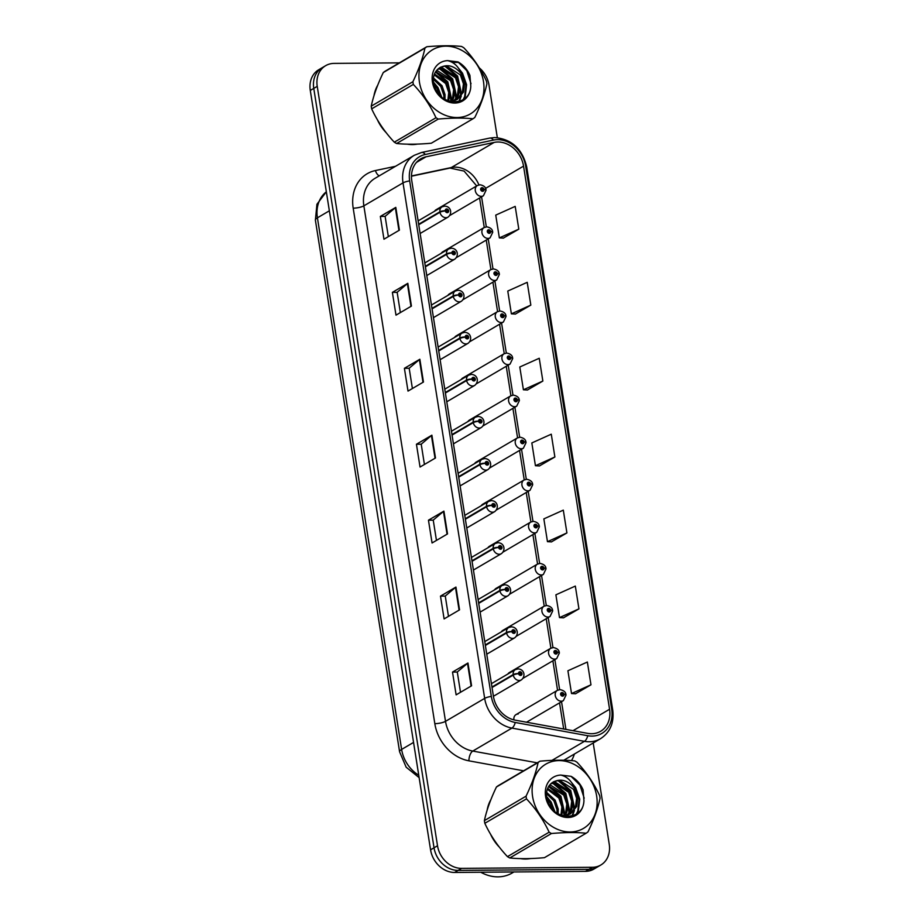 <?xml version="1.0" encoding="UTF-8"?>
<svg xmlns="http://www.w3.org/2000/svg" width="923" height="923" viewBox="0 0 923 923"><rect width="100%" height="100%" fill="white"/><g stroke="black" fill="none" stroke-linecap="round" stroke-linejoin="round"><path stroke-width="1.38" d="M444.736 251.252A5.942 4.903 59.6 0 0 442.74 251.817A5.942 4.903 59.6 0 0 441.275 253.283M451.405 293.318A5.942 4.903 59.6 0 0 449.409 293.883A5.942 4.903 59.6 0 0 447.932 295.36M458.062 335.395A5.942 4.903 59.6 0 0 456.066 335.96A5.942 4.903 59.6 0 0 454.601 337.426M464.731 377.461A5.942 4.903 59.6 0 0 462.735 378.026A5.942 4.903 59.6 0 0 461.258 379.503M471.399 419.538A5.942 4.903 59.6 0 0 469.392 420.103A5.942 4.903 59.6 0 0 467.926 421.569M478.056 461.604A5.942 4.903 59.6 0 0 476.06 462.169A5.942 4.903 59.6 0 0 474.595 463.634M484.725 503.681A5.942 4.903 59.6 0 0 482.717 504.246A5.942 4.903 59.6 0 0 481.252 505.712M491.382 545.747A5.942 4.903 59.6 0 0 489.386 546.312A5.942 4.903 59.6 0 0 487.921 547.777M498.051 587.824A5.942 4.903 59.6 0 0 496.055 588.389A5.942 4.903 59.6 0 0 494.578 589.855M504.708 629.89A5.942 4.903 59.6 0 0 502.712 630.455A5.942 4.903 59.6 0 0 501.247 631.92M511.377 671.967A5.942 4.903 59.6 0 0 509.381 672.532A5.942 4.903 59.6 0 0 507.904 673.998M518.149 714.033A5.942 4.903 59.6 0 0 516.038 714.598A5.942 4.903 59.6 0 0 513.949 719.882M438.079 209.175A5.942 4.903 59.6 0 0 436.083 209.74A5.942 4.903 59.6 0 0 434.606 211.217M377.726 85.181A38.039 31.382 59.6 0 0 373.977 95.727A38.039 31.382 59.6 0 1 377.726 85.181M377.369 119.702A38.039 31.382 59.6 0 0 386.114 132.612A38.039 31.382 59.6 0 1 377.369 119.702M407.239 144.161A38.039 31.382 59.6 0 0 412.443 144.576A38.039 31.382 59.6 0 0 417.381 144.103A38.039 31.382 59.6 0 1 412.443 144.576A38.039 31.382 59.6 0 1 407.239 144.161M490.886 799.63A38.039 31.382 59.6 0 0 487.136 810.175A38.039 31.382 59.6 0 1 490.886 799.63M490.528 834.15A38.039 31.382 59.6 0 0 499.274 847.06A38.039 31.382 59.6 0 1 490.528 834.15M520.387 858.609A38.039 31.382 59.6 0 0 525.591 859.025A38.039 31.382 59.6 0 0 530.54 858.552A38.039 31.382 59.6 0 1 525.591 859.025A38.039 31.382 59.6 0 1 520.387 858.609M497.889 142.004A25.359 20.929 -120.4 0 1 523.549 166.128L609.572 709.256A25.359 20.929 -120.4 0 1 600.596 731.304A25.359 20.929 -120.4 0 1 587.766 733.393L515.253 720.159A25.359 20.929 -120.4 0 1 493.436 696.38L411.796 180.885A25.359 20.929 -120.4 0 1 420.773 158.837A25.359 20.929 -120.4 0 1 426.022 156.806L494.163 142.407A25.359 20.929 -120.4 0 1 497.889 142.004M497.52 139.65A27.817 22.948 59.6 0 0 493.424 140.088L425.284 154.487A27.817 22.948 59.6 0 0 409.674 180.908L491.324 696.392A27.817 22.948 59.6 0 0 515.253 722.478L587.766 735.723A27.817 22.948 59.6 0 0 611.684 709.233L525.66 166.105A27.817 22.948 59.6 0 0 497.52 139.65M399.336 62.856L334.068 63.399A23.779 19.614 59.6 0 0 325.657 65.671L318.7 69.756A23.779 19.614 59.6 0 0 310.29 90.431L430.568 849.841A23.779 19.614 59.6 0 0 454.612 872.454L585.459 871.37L588.943 869.328A23.779 19.614 59.6 0 0 597.354 867.055A23.779 19.614 59.6 0 1 588.943 869.328L458.096 870.412L588.943 869.328L592.416 867.285A23.779 19.614 59.6 0 0 600.838 865.013A23.779 19.614 59.6 0 0 609.249 844.337L593.201 742.992M430.568 849.841L434.041 847.799A23.779 19.614 59.6 0 0 458.096 870.412A23.779 19.614 59.6 0 1 434.041 847.799L313.762 88.389L434.041 847.799L437.514 845.756A23.779 19.614 59.6 0 0 461.569 868.37L592.416 867.285M322.173 67.714A23.779 19.614 59.6 0 0 313.762 88.389A23.779 19.614 59.6 0 1 322.173 67.714M575.502 693.773L590.974 684.808L587.363 662.022L567.91 670.767L571.522 693.542L575.675 693.773M563.48 617.833L578.94 608.868L575.329 586.082L555.888 594.827L559.488 617.602L563.653 617.833M551.446 541.882L566.918 532.929L563.307 510.142L543.855 518.888L547.466 541.663L551.619 541.893M503.335 238.122L518.807 229.158L515.196 206.383L495.743 215.117L499.355 237.903L503.508 238.134M515.369 314.062L530.829 305.109L527.218 282.323L507.777 291.057L511.377 313.843L515.542 314.074M527.391 390.002L542.862 381.049L539.251 358.262L519.799 366.996L523.41 389.783L527.564 390.014M539.424 465.942L554.885 456.989L551.273 434.202L531.833 442.936L535.432 465.723L539.597 465.953M497.324 137.654L488.971 84.928A23.779 19.614 59.6 0 0 479.349 67.91M458.708 62.372L452.328 62.418M325.657 65.671A23.779 19.614 59.6 0 0 317.235 86.358L437.514 845.756M459.539 609.861L444.101 618.918L440.49 596.131L455.939 587.074L459.539 609.861M471.572 685.801L456.124 694.857L452.512 672.082L467.961 663.014L471.572 685.801M423.461 382.03L408.012 391.098L404.401 368.312L419.85 359.255L423.461 382.03M411.427 306.09L395.99 315.158L392.379 292.372L407.828 283.315L411.427 306.09M399.405 230.15L383.956 239.219L380.345 216.432L395.794 207.375L399.405 230.15M447.517 533.921L432.068 542.978L428.457 520.191L443.905 511.134L447.517 533.921M435.483 457.981L420.046 467.038L416.435 444.251L431.883 435.195L435.483 457.981M416.435 444.251L421.211 444.217L431.422 435.506A6.346 1.534 -9 0 1 431.883 435.195M428.457 520.191L433.245 520.157M436.452 540.405L433.233 520.111L443.455 511.446A6.346 1.534 -9 0 1 443.905 511.134M380.345 216.432L385.133 216.397M388.341 236.646L385.122 216.351L395.344 207.687A6.346 1.534 -9 0 1 395.794 207.375M392.379 292.372L397.155 292.337M400.363 312.585L397.155 292.291L407.366 283.626A6.346 1.534 -9 0 1 407.828 283.315M404.401 368.312L409.189 368.277M412.396 388.525L409.177 368.231L419.4 359.566A6.346 1.534 -9 0 1 419.85 359.255M452.512 672.082L457.3 672.036M460.508 692.285L457.289 671.99L467.511 663.325A6.346 1.534 -9 0 1 467.961 663.014M440.49 596.131L445.267 596.096M448.474 616.345L445.267 596.05L455.477 587.386A6.346 1.534 -9 0 1 455.939 587.074M554.885 456.989L535.432 465.723M542.862 381.049L523.41 389.783M530.829 305.109L511.377 313.843M518.807 229.158L499.355 237.903M566.918 532.929L547.466 541.663M578.94 608.868L559.488 617.602M590.974 684.808L571.522 693.542M424.418 464.465L421.211 444.171M585.459 871.37A23.779 19.614 59.6 0 0 593.881 869.085L600.838 865.013M485.913 190A3.957 0.877 168.8 0 0 485.983 189.769A3.957 0.877 168.8 0 0 484.033 189.4A1.984 1.638 59.6 0 0 480.641 189.515A1.984 1.638 59.6 0 0 484.056 189.573L483.029 189.527A0.796 0.658 -120.4 0 1 481.702 189.677A0.796 0.658 -120.4 0 1 482.221 188.742A0.796 0.658 -120.4 0 1 483.017 189.457L484.033 189.4M482.025 190.115L483.029 189.527M484.056 189.573A3.957 1.05 -6.8 0 1 486.063 190.23L483.421 195.757A5.942 4.903 -120.4 0 1 481.31 196.334A5.942 4.903 -120.4 0 1 475.622 191.926A5.942 4.903 -120.4 0 1 477.399 185.511L480.075 184.773C483.802 185.523 485.763 187.184 485.983 189.769M481.979 190.069L483.017 189.457M418.73 224.739L439.959 212.278A3.957 0.877 -11.2 0 1 445.278 210.952A1.984 1.638 59.6 0 0 448.67 210.848A1.984 1.638 59.6 0 0 445.244 210.79L446.282 210.825A0.796 0.658 -120.4 0 1 447.597 210.686A0.796 0.658 -120.4 0 1 447.078 211.621A0.796 0.658 -120.4 0 1 446.282 210.894L445.278 210.952M445.244 210.79A3.957 1.05 173.2 0 0 439.89 211.782A5.942 4.903 -120.4 0 1 442.025 206.867L418.131 220.885M418.661 224.231L439.89 211.782M492.57 232.065A3.957 0.877 168.8 0 0 492.651 231.835A3.957 0.877 168.8 0 0 490.69 231.477A1.984 1.638 59.6 0 0 487.298 231.581A1.984 1.638 59.6 0 0 490.713 231.638L489.686 231.604A0.796 0.658 -120.4 0 1 488.359 231.742A0.796 0.658 -120.4 0 1 488.878 230.808A0.796 0.658 -120.4 0 1 489.675 231.535L490.69 231.477M488.694 232.181L489.686 231.604M490.713 231.638A3.957 1.05 -6.8 0 1 492.72 232.308L490.078 237.834A5.942 4.903 -120.4 0 1 487.979 238.399A5.942 4.903 -120.4 0 1 482.279 234.004A5.942 4.903 -120.4 0 1 484.067 227.577L486.744 226.839C490.459 227.589 492.432 229.25 492.651 231.835M488.636 232.146L489.675 231.535M499.239 274.143A3.957 0.877 168.8 0 0 499.308 273.912A3.957 0.877 168.8 0 0 497.359 273.543A1.984 1.638 59.6 0 0 493.967 273.658A1.984 1.638 59.6 0 0 497.382 273.716L496.355 273.67A0.796 0.658 -120.4 0 1 495.028 273.819A0.796 0.658 -120.4 0 1 495.547 272.885A0.796 0.658 -120.4 0 1 496.343 273.6L497.359 273.543M495.351 274.258L496.355 273.67M497.382 273.716A3.957 1.05 -6.8 0 1 499.389 274.373L496.747 279.9A5.942 4.903 -120.4 0 1 494.636 280.477A5.942 4.903 -120.4 0 1 488.948 276.069A5.942 4.903 -120.4 0 1 490.724 269.654L493.401 268.916C497.128 269.666 499.089 271.327 499.308 273.912M495.305 274.212L496.343 273.6M505.908 316.208A3.957 0.877 168.8 0 0 505.977 315.978A3.957 0.877 168.8 0 0 504.016 315.62A1.984 1.638 59.6 0 0 500.624 315.724A1.984 1.638 59.6 0 0 504.05 315.781L503.012 315.747A0.796 0.658 -120.4 0 1 501.697 315.885A0.796 0.658 -120.4 0 1 502.204 314.951A0.796 0.658 -120.4 0 1 503 315.678L504.016 315.62M502.02 316.324L503.012 315.747M504.05 315.781A3.957 1.05 -6.8 0 1 506.046 316.451L503.404 321.977A5.942 4.903 -120.4 0 1 501.304 322.542A5.942 4.903 -120.4 0 1 495.616 318.135A5.942 4.903 -120.4 0 1 497.393 311.72L500.07 310.982C503.785 311.732 505.758 313.393 505.977 315.978M501.962 316.289L503 315.678M512.565 358.286A3.957 0.877 168.8 0 0 512.634 358.055A3.957 0.877 168.8 0 0 510.684 357.686A1.984 1.638 59.6 0 0 507.292 357.801A1.984 1.638 59.6 0 0 510.707 357.859L509.681 357.812A0.796 0.658 -120.4 0 1 508.354 357.962A0.796 0.658 -120.4 0 1 508.873 357.028A0.796 0.658 -120.4 0 1 509.669 357.743L510.684 357.686M508.688 358.401L509.681 357.812M510.707 357.859A3.957 1.05 -6.8 0 1 512.715 358.516L510.073 364.043A5.942 4.903 -120.4 0 1 507.962 364.608A5.942 4.903 -120.4 0 1 502.274 360.212A5.942 4.903 -120.4 0 1 504.05 353.786L506.727 353.059C510.454 353.797 512.427 355.47 512.634 358.055M508.631 358.355L509.669 357.743M425.399 266.805L446.628 254.356A3.957 0.877 -11.2 0 1 451.935 253.029A1.984 1.638 59.6 0 0 455.327 252.914A1.984 1.638 59.6 0 0 451.912 252.856L452.939 252.902A0.796 0.658 -120.4 0 1 454.266 252.752A0.796 0.658 -120.4 0 1 453.747 253.687A0.796 0.658 -120.4 0 1 452.951 252.971L451.935 253.029M451.912 252.856A3.957 1.05 173.2 0 0 446.547 253.86A5.942 4.903 -120.4 0 1 448.693 248.933L424.788 262.951M425.318 266.309L446.547 253.86M432.068 308.87L453.297 296.421A3.957 0.877 -11.2 0 1 458.604 295.095A1.984 1.638 59.6 0 0 461.996 294.991A1.984 1.638 59.6 0 0 458.569 294.933L459.608 294.968A0.796 0.658 -120.4 0 1 460.923 294.829A0.796 0.658 -120.4 0 1 460.415 295.764A0.796 0.658 -120.4 0 1 459.619 295.037L458.604 295.095M458.569 294.933A3.957 1.05 173.2 0 0 453.216 295.925A5.942 4.903 -120.4 0 1 455.351 291.01L431.456 305.028M431.987 308.374L453.216 295.925M438.725 350.948L459.954 338.499A3.957 0.877 -11.2 0 1 465.261 337.172A1.984 1.638 59.6 0 0 468.653 337.057A1.984 1.638 59.6 0 0 465.238 336.999L466.265 337.045A0.796 0.658 -120.4 0 1 467.592 336.895A0.796 0.658 -120.4 0 1 467.073 337.83A0.796 0.658 -120.4 0 1 466.277 337.114L465.261 337.172M465.238 336.999A3.957 1.05 173.2 0 0 459.873 338.003A5.942 4.903 -120.4 0 1 462.019 333.076L438.113 347.094M438.644 350.452L459.873 338.003M480.768 872.235A39.62 32.697 59.6 0 0 498.028 876.85A39.62 32.697 59.6 0 0 512.069 873.054L513.938 871.958M419.434 82.112A37.243 30.736 59.6 0 0 457.116 117.533A37.243 30.736 59.6 0 0 483.49 81.582A37.243 30.736 59.6 0 0 445.809 46.15A37.243 30.736 59.6 0 0 419.434 82.112M412.904 81.72C418.777 69.456 422.792 58.253 424.949 48.1A42.793 35.305 59.6 0 1 426.83 46.738L385.156 71.186A42.793 35.305 59.6 0 0 383.276 72.548C377.403 84.801 373.388 96.004 371.231 106.168L412.904 81.72A42.793 35.305 59.6 0 0 413.1 83.058A42.793 35.305 59.6 0 0 413.331 84.408L371.657 108.856C377.311 121.017 384.856 132.127 394.306 142.188A42.793 35.305 59.6 0 0 396.613 143.515C406.27 144.519 417.842 144.415 431.295 143.227L472.98 118.779C463.254 117.775 451.693 117.879 438.287 119.067L396.613 143.515M394.306 142.188L435.979 117.74C430.337 105.58 422.78 94.469 413.331 84.408M435.979 117.74A42.793 35.305 59.6 0 0 438.287 119.067M472.98 118.779A42.793 35.305 59.6 0 0 474.849 117.417C480.756 105.072 484.771 93.858 486.894 83.797A42.793 35.305 59.6 0 0 486.698 82.447A42.793 35.305 59.6 0 0 486.467 81.109C480.756 68.856 473.211 57.745 463.819 47.777A42.793 35.305 59.6 0 0 461.523 46.45C451.797 45.446 440.236 45.539 426.83 46.738M371.231 106.168A42.793 35.305 59.6 0 0 371.427 107.506A42.793 35.305 59.6 0 0 371.657 108.856M439.833 95.519L437.087 88.585L433.833 84.478M437.617 92.854L434.848 87.8M444.978 99.534L445.048 94.619L442.002 85.712L433.475 77.959M443.894 98.876L443.825 95.334L440.767 86.427L433.372 79.228M448.624 101.172L449.951 91.735L446.905 82.839L434.502 73.921M447.805 100.884L448.728 92.45L445.671 83.555L434.179 74.809M451.866 101.218L453.735 97.792L454.854 88.862L451.809 79.955L437.756 70.909L436.141 70.979M435.471 71.982L447.17 82.17L451.047 101.299L452.512 98.519L453.631 89.577L450.574 80.682L435.691 71.636M454.774 100.561L458.639 94.919L459.769 85.977L456.712 77.082L442.659 68.037L438.321 68.74M454.081 100.78L457.416 95.634L458.535 86.704L455.489 77.797L441.436 68.752L437.71 69.26M448.947 101.276L457.37 99.384L463.542 92.046L464.673 83.105L461.615 74.198C454.843 65.729 447.482 63.618 439.544 67.875L439.221 68.106C434.664 71.371 432.772 76.274 433.533 82.828C435.979 105.753 470.245 108.81 470.788 86.139L469.922 75.374C467.315 69.387 463.311 64.887 457.923 61.887L447.69 60.63A22.14 18.275 59.6 0 0 432.426 81.997A22.14 18.275 59.6 0 0 452.801 102.961A22.14 18.275 59.6 0 0 470.788 86.139M440.329 67.367L439.544 67.875M456.747 99.719L462.319 92.762L463.438 83.82L460.392 74.925L446.34 65.879L440.906 67.056M452.778 102.072L454.22 101.034M452.616 102.049L453.551 101.288M451.243 101.853L457.37 99.384M447.69 60.63C454.012 62.153 458.65 66.664 461.615 74.198M424.949 48.1L383.276 72.548M440.975 96.627L437.364 87.927L433.568 83.128M455.927 98.507L452.074 79.286L439.694 68.833M458.8 101.553L460.577 96.8M460.831 95.623L456.977 76.413L444.598 65.96M463.219 99.546L464.65 96.592L465.977 85.043L460.439 71.452M471.03 83.739L466.796 70.656L457.923 61.887M441.805 97.342L437.975 87.558L433.441 82.043M451.797 100.065L447.782 81.812L436.106 71.625M456.7 97.192L452.685 78.928L441.009 68.752M439.821 68.302L439.21 68.106M459.308 101.403L461.304 95.946M461.615 94.319L457.6 76.055L445.913 65.879M463.9 99.073L465.261 96.234L466.6 84.685L462.504 73.182L458.5 68.175M532.594 796.561A37.243 30.736 59.6 0 0 570.276 831.981A37.243 30.736 59.6 0 0 596.65 796.03A37.243 30.736 59.6 0 0 558.969 760.598A37.243 30.736 59.6 0 0 532.594 796.561M526.064 796.168C531.936 783.915 535.951 772.701 538.109 762.548A42.793 35.305 59.6 0 1 539.99 761.187L498.305 785.635A42.793 35.305 59.6 0 0 496.436 786.996C490.563 799.249 486.548 810.463 484.39 820.616L526.064 796.168A42.793 35.305 59.6 0 0 526.26 797.507A42.793 35.305 59.6 0 0 526.491 798.856L484.817 823.304C490.459 835.465 498.016 846.576 507.465 856.636A42.793 35.305 59.6 0 0 509.761 857.963C519.43 858.967 530.99 858.875 544.455 857.675L586.14 833.227C576.413 832.234 564.853 832.327 551.446 833.515L509.761 857.963M507.465 856.636L549.139 832.188C543.497 820.028 535.94 808.917 526.491 798.856M549.139 832.188A42.793 35.305 59.6 0 0 551.446 833.515M586.14 833.227A42.793 35.305 59.6 0 0 588.009 831.865C593.916 819.52 597.931 808.306 600.054 798.245A42.793 35.305 59.6 0 0 599.858 796.907A42.793 35.305 59.6 0 0 599.627 795.557C593.916 783.304 586.37 772.193 576.979 762.225A42.793 35.305 59.6 0 0 574.683 760.898C564.957 759.894 553.396 759.987 539.99 761.187M484.39 820.616A42.793 35.305 59.6 0 0 484.587 821.955A42.793 35.305 59.6 0 0 484.817 823.304M552.992 809.967L550.246 803.033L546.981 798.926M550.777 807.313L548.008 802.249M558.138 813.982L558.207 809.067L555.15 800.16L546.635 792.407M557.054 813.325L556.984 809.783L553.927 800.876L546.52 793.676M561.784 815.62L563.111 806.183L560.053 797.287L547.662 788.369M560.953 815.332L561.888 806.91L558.83 798.003L547.327 789.257M565.026 815.667L566.895 812.252L568.014 803.31L564.968 794.403L550.916 785.358L549.3 785.427M564.241 815.736L565.672 812.967L566.791 804.025L563.734 795.13L548.839 786.084M567.933 815.009L571.799 809.367L572.918 800.437L569.872 791.53L555.819 782.485L551.469 783.2M567.23 815.228L570.576 810.082L571.695 801.152L568.637 792.246L554.596 783.2L550.869 783.708M562.107 815.736L570.529 813.832L576.702 806.494L577.821 797.553L574.775 788.646C568.003 780.177 560.642 778.077 552.704 782.323L552.381 782.554C547.824 785.819 545.931 790.723 546.681 797.276C549.139 820.201 583.405 823.27 583.947 800.587L583.082 789.823C580.475 783.835 576.471 779.335 571.083 776.335L560.849 775.078A22.14 18.275 59.6 0 0 545.585 796.445A22.14 18.275 59.6 0 0 565.949 817.409A22.14 18.275 59.6 0 0 583.947 800.587M553.488 781.816L552.704 782.323M569.906 814.167L575.479 807.21L576.598 798.28L573.552 789.373L559.5 780.327L554.065 781.504M565.937 816.52L567.38 815.482M565.776 816.497L566.71 815.736M564.403 816.301L570.529 813.832M560.849 775.078C567.172 776.601 571.81 781.123 574.775 788.646M538.109 762.548L496.436 786.996M554.123 811.075L550.523 802.375L546.728 797.576M564.195 815.747L560.33 796.618L548.631 786.431M569.087 812.955L565.234 793.745L552.854 783.292M571.96 816.001L573.737 811.248M573.991 810.071L570.137 790.861L557.757 780.408M576.379 813.994L577.798 811.052L579.136 799.491L573.598 785.9M584.19 798.187L579.944 785.104L571.083 776.335M554.965 811.79L551.135 802.006L546.589 796.491M564.957 814.513L560.942 796.261L549.266 786.073M569.86 811.64L565.845 793.376L554.169 783.2M552.981 782.75L552.369 782.554M572.456 815.851L574.464 810.394M574.764 808.767L570.749 790.503L559.073 780.327M577.06 813.521L578.421 810.682L579.748 799.133L575.652 787.631L571.66 782.623M519.234 400.351A3.957 0.877 168.8 0 0 519.303 400.121A3.957 0.877 168.8 0 0 517.341 399.763A1.984 1.638 59.6 0 0 513.949 399.867A1.984 1.638 59.6 0 0 517.376 399.924L516.338 399.878A0.796 0.658 -120.4 0 1 515.022 400.028A0.796 0.658 -120.4 0 1 515.542 399.094A0.796 0.658 -120.4 0 1 516.338 399.821L517.341 399.763M515.346 400.467L516.338 399.878M517.376 399.924A3.957 1.05 -6.8 0 1 519.372 400.594L516.73 406.12A5.942 4.903 -120.4 0 1 514.63 406.685A5.942 4.903 -120.4 0 1 508.942 402.278A5.942 4.903 -120.4 0 1 510.719 395.863L513.396 395.125C517.111 395.875 519.084 397.536 519.303 400.121M515.288 400.432L516.338 399.821M525.891 442.417A3.957 0.877 168.8 0 0 525.96 442.198A3.957 0.877 168.8 0 0 524.01 441.829A1.984 1.638 59.6 0 0 520.618 441.944A1.984 1.638 59.6 0 0 524.033 442.002L523.006 441.955A0.796 0.658 -120.4 0 1 521.68 442.105A0.796 0.658 -120.4 0 1 522.199 441.171A0.796 0.658 -120.4 0 1 522.995 441.886L524.01 441.829M522.014 442.544L523.006 441.955M524.033 442.002A3.957 1.05 -6.8 0 1 526.041 442.659L523.399 448.186A5.942 4.903 -120.4 0 1 521.287 448.751A5.942 4.903 -120.4 0 1 515.599 444.355A5.942 4.903 -120.4 0 1 517.388 437.929L520.053 437.202C523.779 437.94 525.752 439.613 525.96 442.198M521.957 442.498L522.995 441.886M532.559 484.494A3.957 0.877 168.8 0 0 532.629 484.263A3.957 0.877 168.8 0 0 530.667 483.906A1.984 1.638 59.6 0 0 527.275 484.01A1.984 1.638 59.6 0 0 530.702 484.067L529.675 484.021A0.796 0.658 -120.4 0 1 528.348 484.171A0.796 0.658 -120.4 0 1 528.867 483.237A0.796 0.658 -120.4 0 1 529.664 483.964L530.667 483.906M528.671 484.61L529.675 484.021M530.702 484.067A3.957 1.05 -6.8 0 1 532.698 484.737L530.056 490.263A5.942 4.903 -120.4 0 1 527.956 490.828A5.942 4.903 -120.4 0 1 522.268 486.421A5.942 4.903 -120.4 0 1 524.045 480.006L526.721 479.268C530.437 480.018 532.409 481.679 532.629 484.263M528.625 484.575L529.664 483.964M445.394 393.013L466.623 380.564A3.957 0.877 -11.2 0 1 471.93 379.238A1.984 1.638 59.6 0 0 475.322 379.122A1.984 1.638 59.6 0 0 471.907 379.076L472.934 379.111A0.796 0.658 -120.4 0 1 474.26 378.972A0.796 0.658 -120.4 0 1 473.741 379.907A0.796 0.658 -120.4 0 1 472.945 379.18L471.93 379.238M471.907 379.076A3.957 1.05 173.2 0 0 466.542 380.068A5.942 4.903 -120.4 0 1 468.676 375.153L444.782 389.171M445.313 392.517L466.542 380.068M452.051 435.091L473.28 422.642A3.957 0.877 -11.2 0 1 478.587 421.315A1.984 1.638 59.6 0 0 481.979 421.2A1.984 1.638 59.6 0 0 478.564 421.142L479.591 421.188A0.796 0.658 -120.4 0 1 480.918 421.038A0.796 0.658 -120.4 0 1 480.398 421.973A0.796 0.658 -120.4 0 1 479.602 421.257L478.587 421.315M478.564 421.142A3.957 1.05 173.2 0 0 473.199 422.134A5.942 4.903 -120.4 0 1 475.345 417.219L451.439 431.237M451.97 434.595L473.199 422.134M458.719 477.156L479.948 464.707A3.957 0.877 -11.2 0 1 485.256 463.381A1.984 1.638 59.6 0 0 488.648 463.265A1.984 1.638 59.6 0 0 485.233 463.219L486.259 463.254A0.796 0.658 -120.4 0 1 487.586 463.115A0.796 0.658 -120.4 0 1 487.067 464.038A0.796 0.658 -120.4 0 1 486.271 463.323L485.256 463.381M485.233 463.219A3.957 1.05 173.2 0 0 479.868 464.211A5.942 4.903 -120.4 0 1 482.002 459.285L458.108 473.303M458.639 476.66L479.868 464.211M539.217 526.56A3.957 0.877 168.8 0 0 539.297 526.341A3.957 0.877 168.8 0 0 537.336 525.972A1.984 1.638 59.6 0 0 533.944 526.087A1.984 1.638 59.6 0 0 537.359 526.133L536.332 526.098A0.796 0.658 -120.4 0 1 535.005 526.237A0.796 0.658 -120.4 0 1 535.525 525.314A0.796 0.658 -120.4 0 1 536.321 526.029L537.336 525.972M535.34 526.687L536.332 526.098M537.359 526.133A3.957 1.05 -6.8 0 1 539.367 526.802L536.725 532.329A5.942 4.903 -120.4 0 1 534.613 532.894A5.942 4.903 -120.4 0 1 528.925 528.498A5.942 4.903 -120.4 0 1 530.713 522.072L533.379 521.345C537.105 522.083 539.078 523.756 539.297 526.341M535.282 526.641L536.321 526.029M545.885 568.637A3.957 0.877 168.8 0 0 545.955 568.406A3.957 0.877 168.8 0 0 544.005 568.049A1.984 1.638 59.6 0 0 540.613 568.153A1.984 1.638 59.6 0 0 544.028 568.21L543.001 568.164A0.796 0.658 -120.4 0 1 541.674 568.314A0.796 0.658 -120.4 0 1 542.193 567.38A0.796 0.658 -120.4 0 1 542.989 568.106L544.005 568.049M541.997 568.753L543.001 568.164M544.028 568.21A3.957 1.05 -6.8 0 1 546.024 568.868L543.382 574.406A5.942 4.903 -120.4 0 1 541.282 574.971A5.942 4.903 -120.4 0 1 535.594 570.564A5.942 4.903 -120.4 0 1 537.371 564.149L540.047 563.411C543.774 564.161 545.735 565.822 545.955 568.406M541.951 568.706L542.989 568.106M552.542 610.703A3.957 0.877 168.8 0 0 552.623 610.484A3.957 0.877 168.8 0 0 550.662 610.115A1.984 1.638 59.6 0 0 547.27 610.23A1.984 1.638 59.6 0 0 550.685 610.276L549.658 610.241A0.796 0.658 -120.4 0 1 548.331 610.38A0.796 0.658 -120.4 0 1 548.85 609.457A0.796 0.658 -120.4 0 1 549.646 610.172L550.662 610.115M548.666 610.83L549.658 610.241M550.685 610.276A3.957 1.05 -6.8 0 1 552.692 610.945L550.05 616.472A5.942 4.903 -120.4 0 1 547.95 617.037A5.942 4.903 -120.4 0 1 542.251 612.641A5.942 4.903 -120.4 0 1 544.039 606.215L546.704 605.488C550.431 606.226 552.404 607.899 552.623 610.484M548.608 610.784L549.646 610.172M559.211 652.78A3.957 0.877 168.8 0 0 559.28 652.549A3.957 0.877 168.8 0 0 557.33 652.192A1.984 1.638 59.6 0 0 553.938 652.296A1.984 1.638 59.6 0 0 557.354 652.353L556.327 652.307A0.796 0.658 -120.4 0 1 555 652.457A0.796 0.658 -120.4 0 1 555.519 651.523A0.796 0.658 -120.4 0 1 556.315 652.249L557.33 652.192M555.323 652.896L556.327 652.307M557.354 652.353A3.957 1.05 -6.8 0 1 559.361 653.011L556.719 658.537A5.942 4.903 -120.4 0 1 554.608 659.114A5.942 4.903 -120.4 0 1 548.92 654.707A5.942 4.903 -120.4 0 1 550.696 648.292L553.373 647.554C557.1 648.304 559.061 649.965 559.28 652.549M555.277 652.849L556.315 652.249M565.868 694.846A3.957 0.877 168.8 0 0 565.949 694.627A3.957 0.877 168.8 0 0 563.988 694.258A1.984 1.638 59.6 0 0 560.596 694.373A1.984 1.638 59.6 0 0 564.011 694.419L562.984 694.384A0.796 0.658 -120.4 0 1 561.657 694.523A0.796 0.658 -120.4 0 1 562.176 693.6A0.796 0.658 -120.4 0 1 562.972 694.315L563.988 694.258M561.992 694.961L562.984 694.384M564.011 694.419A3.957 1.05 -6.8 0 1 566.018 695.088L563.376 700.615A5.942 4.903 -120.4 0 1 561.276 701.18A5.942 4.903 -120.4 0 1 555.577 696.784A5.942 4.903 -120.4 0 1 557.365 690.358L560.042 689.631C563.757 690.369 565.73 692.042 565.949 694.627M561.934 694.927L562.972 694.315M465.377 519.234L486.606 506.773A3.957 0.877 -11.2 0 1 491.913 505.458A1.984 1.638 59.6 0 0 495.305 505.343A1.984 1.638 59.6 0 0 491.89 505.285L492.917 505.331A0.796 0.658 -120.4 0 1 494.243 505.181A0.796 0.658 -120.4 0 1 493.724 506.116A0.796 0.658 -120.4 0 1 492.928 505.389L491.913 505.458M491.89 505.285A3.957 1.05 173.2 0 0 486.525 506.277A5.942 4.903 -120.4 0 1 488.671 501.362L464.765 515.38M465.296 518.738L486.525 506.277M472.045 561.299L493.274 548.85A3.957 0.877 -11.2 0 1 498.582 547.524A1.984 1.638 59.6 0 0 501.974 547.408A1.984 1.638 59.6 0 0 498.558 547.362L499.585 547.397A0.796 0.658 -120.4 0 1 500.912 547.258A0.796 0.658 -120.4 0 1 500.393 548.181A0.796 0.658 -120.4 0 1 499.597 547.466L498.582 547.524M498.558 547.362A3.957 1.05 173.2 0 0 493.194 548.354A5.942 4.903 -120.4 0 1 495.328 543.428L471.434 557.446M471.965 560.803L493.194 548.354M478.702 603.377L499.931 590.916A3.957 0.877 -11.2 0 1 505.25 589.589A1.984 1.638 59.6 0 0 508.642 589.485A1.984 1.638 59.6 0 0 505.216 589.428L506.242 589.474A0.796 0.658 -120.4 0 1 507.569 589.324A0.796 0.658 -120.4 0 1 507.05 590.259A0.796 0.658 -120.4 0 1 506.254 589.532L505.25 589.589M505.216 589.428A3.957 1.05 173.2 0 0 499.862 590.42A5.942 4.903 -120.4 0 1 501.997 585.505L478.102 599.523M478.633 602.881L499.862 590.42M485.371 645.442L506.6 632.993A3.957 0.877 -11.2 0 1 511.907 631.667A1.984 1.638 59.6 0 0 515.299 631.551A1.984 1.638 59.6 0 0 511.884 631.505L512.911 631.54A0.796 0.658 -120.4 0 1 514.238 631.401A0.796 0.658 -120.4 0 1 513.719 632.324A0.796 0.658 -120.4 0 1 512.923 631.609L511.907 631.667M511.884 631.505A3.957 1.05 173.2 0 0 506.519 632.497A5.942 4.903 -120.4 0 1 508.654 627.571L484.76 641.589M485.29 644.946L506.519 632.497M492.028 687.52L513.257 675.059A3.957 0.877 -11.2 0 1 518.576 673.732A1.984 1.638 59.6 0 0 521.968 673.628A1.984 1.638 59.6 0 0 518.541 673.571L519.58 673.617A0.796 0.658 -120.4 0 1 520.895 673.467A0.796 0.658 -120.4 0 1 520.376 674.401A0.796 0.658 -120.4 0 1 519.58 673.675L518.576 673.732M518.541 673.571A3.957 1.05 173.2 0 0 513.188 674.563A5.942 4.903 -120.4 0 1 515.322 669.648L491.428 683.666M491.959 687.024L513.188 674.563M523.549 166.128L485.556 188.407M478.91 184.912A25.359 20.929 59.6 0 0 455.027 167.144A25.359 20.929 59.6 0 0 451.301 167.548L411.462 175.97M574.383 754.033A39.62 32.697 -120.4 0 1 571.499 760.621M611.684 709.233A7.926 1.915 -9 0 1 612.71 709.972L526.687 166.844C522.36 148.88 511.711 139.119 494.751 137.55L489.675 138.092A7.926 4.315 78.1 0 1 493.424 140.088M491.324 696.392A7.926 1.915 171 0 0 484.667 698.376L403.016 182.881A7.926 1.915 -9 0 1 409.674 180.908M515.253 722.478A7.926 3.646 100.3 0 1 511.93 728.097A31.705 26.156 -120.4 0 1 484.667 698.376L445.509 721.348A31.705 26.156 59.6 0 0 472.772 751.068L537.186 762.825M489.675 138.092L421.534 152.491A7.926 4.315 78.1 0 1 425.284 154.487M353.186 208.171A7.926 1.915 -9 0 0 363.858 205.852L403.016 182.881A31.705 26.156 -120.4 0 1 414.242 155.318L375.084 178.289A31.705 26.156 59.6 0 0 363.858 205.852L445.509 721.348A7.926 1.915 -9 0 1 434.825 723.667L353.186 208.171A39.62 32.697 -120.4 0 1 375.419 170.547L395.506 166.302M587.766 735.723A7.926 3.646 100.3 0 1 584.444 741.331L511.93 728.097L472.772 751.068A7.926 3.646 -79.7 0 0 468.907 760.829A39.62 32.697 -120.4 0 1 434.825 723.667M612.71 709.972C614.268 722.755 610.195 732.343 600.481 738.723A31.705 26.156 -120.4 0 1 584.444 741.331L551.966 760.39M526.687 166.844A7.926 1.915 171 0 0 525.66 166.105M523.583 770.809L468.907 760.829M317.235 86.358L310.29 90.431M461.569 868.37L454.612 872.454M375.419 170.547A7.926 4.315 -101.9 0 0 379.261 175.832M609.572 709.256L572.998 730.704M565.914 729.412L561.53 701.699M559.615 689.643L554.861 659.633M552.958 647.577L548.193 617.556M546.289 605.5L541.536 575.49M539.62 563.434L534.867 533.413M532.963 521.357L528.21 491.348M526.295 479.291L521.541 449.27M519.637 437.214L514.884 407.205M512.969 395.148L508.215 365.127M506.312 353.082L501.558 323.062M499.643 311.005L494.89 280.984M492.986 268.939L488.232 238.919M486.317 226.862L481.564 196.841M494.163 142.407L451.301 167.548A14.26 7.765 -101.9 0 1 449.986 168.067L411.462 176.201M426.022 156.806L416.435 162.425M435.033 458.246L431.422 435.506M422.999 382.307L419.4 359.566M410.977 306.367L407.366 283.626M398.944 230.427L395.344 207.687M447.055 534.186L443.455 511.446M459.089 610.126L455.477 587.386M471.111 686.066L467.511 663.325M326.338 191.799A31.705 26.156 59.6 0 0 317.42 217.816L329.349 210.813M419.123 777.628L406.166 767.209L399.59 751.795L315.389 220.182A15.853 3.842 -9 0 1 317.42 217.816L401.62 749.43L413.55 742.427M399.59 751.795A15.853 3.842 -9 0 1 401.62 749.43A31.705 26.156 59.6 0 0 418.742 775.228M420.127 233.496L448.036 217.113A5.942 4.903 -120.4 0 1 445.936 217.69A5.942 4.903 -120.4 0 1 439.959 212.278M426.784 275.562L454.704 259.19A5.942 4.903 -120.4 0 1 452.593 259.755A5.942 4.903 -120.4 0 1 446.628 254.356M433.452 317.639L461.362 301.256A5.942 4.903 -120.4 0 1 459.262 301.833A5.942 4.903 -120.4 0 1 453.297 296.421M440.109 359.705L468.03 343.333A5.942 4.903 -120.4 0 1 465.919 343.898A5.942 4.903 -120.4 0 1 459.954 338.499M446.778 401.782L474.687 385.399A5.942 4.903 -120.4 0 1 472.588 385.976A5.942 4.903 -120.4 0 1 466.623 380.564M453.435 443.848L481.356 427.476A5.942 4.903 -120.4 0 1 479.256 428.041A5.942 4.903 -120.4 0 1 473.28 422.642M460.104 485.913L488.025 469.542A5.942 4.903 -120.4 0 1 485.913 470.107A5.942 4.903 -120.4 0 1 479.948 464.707M466.773 527.991L494.682 511.619A5.942 4.903 -120.4 0 1 492.582 512.184A5.942 4.903 -120.4 0 1 486.606 506.773M473.43 570.056L501.351 553.685A5.942 4.903 -120.4 0 1 499.239 554.25A5.942 4.903 -120.4 0 1 493.274 548.85M480.098 612.134L508.008 595.762A5.942 4.903 -120.4 0 1 505.908 596.327A5.942 4.903 -120.4 0 1 499.931 590.916M486.756 654.199L514.676 637.828A5.942 4.903 -120.4 0 1 512.565 638.393A5.942 4.903 -120.4 0 1 506.6 632.993M493.424 696.277L521.333 679.905A5.942 4.903 -120.4 0 1 519.234 680.47A5.942 4.903 -120.4 0 1 513.257 675.059M421.534 152.491L414.242 155.318M600.481 738.723L563.791 760.24M449.986 168.067L464.107 171.09L476.683 185.927M563.688 728.997L559.546 702.865M557.55 690.254L552.889 660.787M550.893 648.188L546.22 618.722M544.224 606.111L539.563 576.644M537.567 564.045L532.894 534.579M530.898 521.968L526.237 492.501M524.241 479.902L519.568 450.436M517.572 437.825L512.9 408.358M510.904 395.759L506.242 366.293M504.246 353.682L499.574 324.215M497.578 311.616L492.917 282.15M490.921 269.539L486.248 240.072M484.252 227.473L479.591 198.007M315.389 220.182L316.935 204.26L326.338 191.765M436.083 209.74L477.399 185.511M449.755 215.497L483.421 195.757M448.036 217.113C452.443 213.824 451.278 206.406 444.701 206.129L442.025 206.867M442.74 251.817L484.067 227.577M456.424 257.575L490.078 237.834M449.409 293.883L490.724 269.654M463.092 299.64L496.747 279.9M456.066 335.96L497.393 311.72M469.749 341.718L503.404 321.977M462.735 378.026L504.05 353.786M476.418 383.783L510.073 364.043M454.704 259.19C459.1 255.902 457.935 248.483 451.359 248.206L448.693 248.933M461.362 301.256C465.769 297.967 464.604 290.549 458.027 290.272L455.351 291.01M468.03 343.333C472.426 340.045 471.261 332.626 464.684 332.338L462.019 333.076M469.392 420.103L510.719 395.863M483.075 425.861L516.73 406.12M476.06 462.169L517.388 437.929M489.744 467.926L523.399 448.186M482.717 504.246L524.045 480.006M496.401 510.004L530.056 490.263M474.687 385.399C479.095 382.11 477.929 374.692 471.353 374.415L468.676 375.153M481.356 427.476C485.752 424.188 484.587 416.769 478.01 416.481L475.345 417.219M488.025 469.542C492.421 466.253 491.255 458.835 484.679 458.558L482.002 459.285M489.386 546.312L530.713 522.072M503.07 552.069L536.725 532.329M496.055 588.389L537.371 564.149M509.727 594.147L543.382 574.406M502.712 630.455L544.039 606.215M516.395 636.212L550.05 616.472M509.381 672.532L550.696 648.292M523.053 678.29L556.719 658.537M516.038 714.598L557.365 690.358M526.537 722.224L563.376 700.615M494.682 511.619C499.078 508.319 497.924 500.901 491.348 500.624L488.671 501.362M501.351 553.685C505.746 550.396 504.581 542.978 498.005 542.701L495.328 543.428M508.008 595.762C512.403 592.462 511.25 585.044 504.673 584.767L501.997 585.505M514.676 637.828C519.072 634.539 517.907 627.121 511.33 626.844L508.654 627.571M521.333 679.905C525.729 676.605 524.576 669.187 517.999 668.91L515.322 669.648"/></g></svg>
